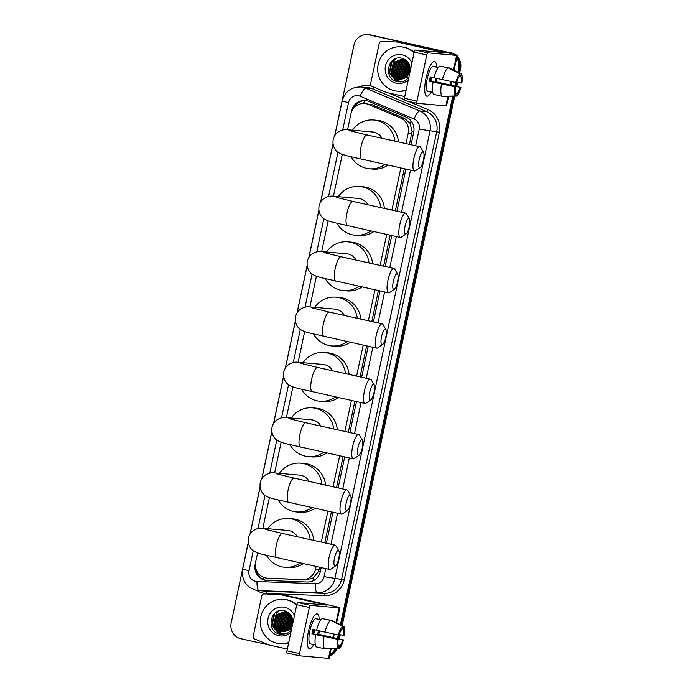 <?xml version="1.0" encoding="UTF-8"?>
<svg xmlns="http://www.w3.org/2000/svg" width="693" height="693" viewBox="0 0 693 693"><rect width="100%" height="100%" fill="white"/><g stroke="black" fill="none" stroke-linecap="round" stroke-linejoin="round"><path stroke-width="1.04" d="M409.476 144.378L412.075 131.306L410.065 123.302L404.435 118.356L372.228 104.773L364.639 103.508A13.349 12.864 -84.9 0 0 350.892 114.016L347.548 129.764M406.011 143.607L408.229 133.177A13.349 12.864 -84.9 0 0 400.58 118.018L368.373 104.435A13.349 12.864 -84.9 0 0 366.233 103.751A13.349 12.864 -84.9 0 0 364.639 103.508M257.597 552.945L255.656 562.084A13.349 12.864 -84.9 0 0 267.048 578.179L306.332 579.868L313.453 577.815L318.529 571.413L319.594 567.255M324.774 542.87L331.358 511.91M336.538 487.534L343.122 456.574M348.302 432.198L354.885 401.238M360.065 376.862L366.649 345.902M371.829 321.526L378.404 290.566M383.593 266.19L390.168 235.23M395.348 210.854L404.296 168.754M267.048 578.179A13.349 12.864 -84.9 0 0 267.671 578.213L302.486 579.521A13.349 12.864 -84.9 0 0 315.601 568.979L316.129 566.484M321.309 542.108L327.893 511.148M333.073 486.772L339.657 455.803M344.837 431.427L351.42 400.467M356.6 376.091L363.184 345.131M368.364 320.755L374.939 289.795M380.119 265.419L386.703 234.459M391.883 210.083L400.831 167.983M342.299 154.452L333.42 196.232M328.17 220.92L321.656 251.576M316.406 276.256L309.892 306.912M304.643 331.601L298.129 362.248M292.888 386.937L286.374 417.584M281.124 442.273L274.61 472.921M269.36 497.609L262.846 528.257M411.062 144.733L413.712 132.276A13.349 12.864 -84.9 0 0 406.063 117.117L369.022 101.49A13.349 12.864 -84.9 0 0 366.883 100.814A13.349 12.864 -84.9 0 0 365.289 100.563A13.349 12.864 -84.9 0 0 351.542 111.071L351.082 113.245M353.222 108.792A13.349 12.864 95.1 0 1 365.757 100.615M334.71 135.715L353.958 45.158A13.349 12.864 95.1 0 1 367.697 34.65A13.349 12.864 95.1 0 1 369.3 34.901L448.882 52.581A13.349 12.864 95.1 0 1 452.26 53.872M456.713 58.004A13.349 12.864 95.1 0 1 458.671 68.425L457.874 72.193M268.815 644.923L240.947 638.729A13.349 12.864 95.1 0 1 231.159 622.886L248.293 542.281M250.008 534.208L260.057 486.945M261.772 478.872L271.812 431.609M273.527 423.536L283.576 376.273M285.291 368.2L295.339 320.937M297.054 312.864L307.103 265.601M308.818 257.527L318.867 210.256M320.582 202.191L332.995 143.789M335.074 648.691A13.349 12.864 95.1 0 1 329.859 654.807M455.682 82.476L454.937 86.001M452.772 96.188L340.436 624.696M338.253 634.979L337.5 638.496M367.697 34.65L369.594 34.815A13.349 12.864 95.1 0 1 371.197 35.066L449.826 52.668A13.349 12.864 95.1 0 1 453.681 54.227A13.349 12.864 95.1 0 0 449.826 52.668L370.244 34.979L448.882 52.581M456.912 57.069A13.349 12.864 95.1 0 1 459.624 68.512L458.749 72.626L459.624 68.512A13.349 12.864 95.1 0 0 456.912 57.069M368.65 34.737A13.349 12.864 95.1 0 1 370.244 34.979A13.349 12.864 95.1 0 0 368.65 34.737M336.062 648.665A13.349 12.864 95.1 0 1 329.712 655.491A13.349 12.864 95.1 0 0 336.062 648.665M456.756 82.008L455.855 86.218L456.756 82.008M453.742 96.162L341.311 625.129L453.742 96.162M339.319 634.502L338.418 638.712L339.319 634.502M255.509 562.863L255.189 564.371A13.349 12.864 -84.9 0 0 266.58 580.465A13.349 12.864 -84.9 0 0 267.212 580.5L307.242 582.007A13.349 12.864 -84.9 0 0 320.357 571.465L321.18 567.602M326.36 543.225L332.943 512.266M338.123 487.889L344.707 456.93M349.887 432.553L356.471 401.594M361.651 377.217L368.226 346.257M373.406 321.881L379.989 290.921M385.169 266.545L391.753 235.585M396.933 211.209L405.881 169.109M267.056 580.5A13.349 12.864 95.1 0 1 255.925 568.901M450.779 52.746A13.349 12.864 95.1 0 1 455.067 54.6M457.077 56.28A13.349 12.864 95.1 0 1 460.568 68.59L459.615 73.06M457.675 82.207L456.774 86.426M454.712 96.145L342.186 625.562M340.237 634.71L339.345 638.929M337.058 648.639A13.349 12.864 95.1 0 1 329.599 656.046M425.978 78.387A17.801 4.721 -77.5 0 1 431.912 63.037A17.801 4.721 -77.5 0 1 436.694 67.039A17.801 4.721 -77.5 0 0 434.572 61.426A17.801 4.721 -77.5 0 0 425.978 78.387A17.801 4.721 -77.5 0 0 425.121 93.598A17.801 4.721 -77.5 0 0 431.15 91.996A17.801 4.721 -77.5 0 1 426.853 96.18A17.801 4.721 -77.5 0 1 425.978 78.387M404.773 96.561L386.521 92.507A2.226 2.148 -84.9 0 1 386.166 92.386L371.898 86.374A2.226 2.148 -84.9 0 1 370.625 83.844L379.27 43.165A2.226 2.148 -84.9 0 1 381.453 41.407L396.881 41.987A2.226 2.148 -84.9 0 1 397.254 42.039L444.213 52.59L415.263 50.052L427.832 52.841A2.226 0.589 102.5 0 0 426.775 54.964L414.215 52.174A2.226 0.589 -77.5 0 1 415.263 50.052M400.433 42.308A2.226 2.148 95.1 0 1 400.805 42.351L444.603 52.088A17.801 0.598 -168 0 1 457.276 55.371A17.801 0.598 -168 0 1 456.618 55.388L427.832 52.841M448.579 96.284L446.543 105.83A17.801 0.598 -168 0 1 445.894 105.856L417.108 103.309A2.226 0.589 102.5 0 0 417.108 103.309A2.226 0.589 102.5 0 1 416.978 101.074L426.775 54.964M417.065 103.292L404.539 100.511A2.226 0.589 -77.5 0 1 404.521 100.511A2.226 0.589 -77.5 0 1 404.409 98.285L414.215 52.174M455.795 82.502L456.522 82.571A8.896 2.356 -77.5 0 1 459.554 76.473L460.126 73.796A11.573 3.067 -77.5 0 0 455.795 82.502L434.009 77.772A14.683 3.889 -77.5 0 1 439.838 66.052L448.215 67.914L460.126 73.796M459.589 76.317L460.741 76.576A8.896 2.356 -77.5 0 1 461.114 82.969L456.696 81.991M436.911 78.422A12.907 3.422 -77.5 0 1 436.659 79.669A12.907 3.422 -77.5 0 1 436.148 81.835L460.187 87.327L435.057 81.739A8.896 2.356 102.5 0 0 435.594 79.574A8.896 2.356 102.5 0 0 435.862 78.188M432.103 77.287A8.896 2.356 -77.5 0 1 431.826 78.733A8.896 2.356 -77.5 0 1 431.115 81.479M431.358 77.122A8.896 2.356 102.5 0 0 430.855 79.149A8.896 2.356 102.5 0 0 430.466 81.332L455.604 86.92A8.896 2.356 -77.5 0 0 455.977 93.321L455.405 95.989L442.186 96.292L433.809 94.43A14.683 3.889 -77.5 0 1 433.09 82.129L455.604 86.92M433.09 82.129L429.383 81.237A12.907 3.422 -77.5 0 1 429.79 79.054A12.907 3.422 -77.5 0 1 430.301 76.888L434.026 77.711M430.916 91.944A12.907 3.422 -77.5 0 1 430.422 91.961L427.91 91.398A12.907 3.422 -77.5 0 1 427.278 78.5A12.907 3.422 -77.5 0 1 433.515 66.207L436.027 66.762A12.907 3.422 -77.5 0 1 436.46 66.987L438.314 67.403M430.422 91.961A12.907 3.422 -77.5 0 1 429.989 91.736L432.77 92.351M460.741 76.576L461.313 73.9L449.402 68.018L440.991 66.303M442.836 96.275L456.592 96.102L457.163 93.425L455.855 93.131M442.186 96.292A14.683 3.889 -77.5 0 1 441.467 83.983M461.313 73.9A11.573 3.067 -77.5 0 1 461.841 83.039L461.114 82.969M460.914 87.387A11.573 3.067 -77.5 0 1 456.592 96.102M455.405 95.989A11.573 3.067 -77.5 0 1 454.877 86.85M460.187 87.327A8.896 2.356 -77.5 0 1 457.163 93.425M436.027 66.762A12.907 3.422 -77.5 0 0 435.273 66.883L438.21 67.533M442.394 79.634A14.683 3.889 -77.5 0 1 448.215 67.914M429.383 81.237L430.466 81.332M435.057 81.739L436.148 81.835M406.176 89.969A22.254 21.44 95.1 0 1 397.167 91.173A22.254 21.44 95.1 0 1 394.508 90.757A22.254 21.44 95.1 0 1 377.936 65.731A22.254 21.44 95.1 0 1 401.091 46.847A22.254 21.44 95.1 0 1 403.759 47.254A22.254 21.44 95.1 0 1 414.05 52.928M401.091 46.847L402.044 46.925A22.254 21.44 95.1 0 1 404.703 47.341A22.254 21.44 95.1 0 1 414.197 52.252M402.85 59.286L395.53 62.587L393.191 72.393L400.363 79.167M402.659 59.252L395.149 62.552L392.81 72.358L400.173 79.167M407.285 61.348L401.914 59.156L393.65 62.422L391.311 72.228L397.479 78.742A10.057 9.693 95.1 0 0 409.615 71.907C410.975 65.281 408.558 60.759 402.356 58.342C387.768 54.011 382.718 78.837 396.933 81.549L403.932 81.289L408.731 77.937M402.096 59.174L394.022 62.448L391.684 72.263L398.588 78.976L399.601 79.141M403.586 59.451L397.028 62.717L394.689 72.531L401.134 79.123M403.404 59.407L396.656 62.682L394.317 72.496L400.944 79.141M404.322 59.685L398.536 62.846L396.197 72.661L401.914 79.019M404.14 59.624L398.163 62.82L395.824 72.626L401.715 79.054M405.058 59.979L400.043 62.985L397.704 72.791L402.694 78.846M404.877 59.901L399.662 62.95L397.323 72.756L402.494 78.898M405.786 60.334L401.55 63.115L399.203 72.93L403.482 78.595M405.604 60.239L401.169 63.08L398.83 72.895L403.283 78.664M406.505 60.776L403.049 63.254L400.71 73.06L404.279 78.257M406.323 60.655L402.676 63.219L400.337 73.025L404.08 78.352M407.215 61.296L404.556 63.384L402.217 73.189L405.093 77.833M407.034 61.157L404.175 63.349L401.836 73.163L404.885 77.945M407.822 61.98L406.063 63.513L403.716 73.328L405.907 77.287M407.675 61.79L405.682 63.487L403.343 73.293L405.7 77.434M408.42 62.812L407.562 63.652L405.223 73.458L406.739 76.594L406.081 74.723L408.125 63.08M408.264 62.587L407.189 63.617L404.851 73.423L406.531 76.784M409.009 63.851L406.73 73.597L407.597 75.702M408.861 63.565L406.349 73.562L407.38 75.953M409.572 65.211L408.48 74.48M409.433 64.83L407.856 73.692L408.255 74.835M409.294 72.843A10.057 9.693 95.1 0 1 409.953 66.667L409.182 73.112M408.324 79.877A14.51 13.981 95.1 0 1 396.119 83.186A14.51 13.981 95.1 0 1 385.481 65.974A14.51 13.981 95.1 0 1 402.148 54.825A14.51 13.981 95.1 0 1 411.902 63.02M408.931 77.027L398.154 79.097L397.479 78.742M406.081 90.402A22.254 21.44 95.1 0 1 398.12 91.259L397.167 91.173M405.968 63.617L404.383 74.575L404.825 75.849M393.936 62.552L392.351 73.51L392.792 74.783M393.39 76.065L400.277 81.956M396.231 58.481L393.823 60.577L390.843 73.38L399.081 81.921M391.372 61.625L389.345 73.241L396.717 81.488M406.618 62.942L404.573 74.593L405.327 76.585M394.586 61.876L392.541 73.527L393.295 75.52M393.832 76.533L400.398 81.947M396.621 58.368L394.014 60.594L391.034 73.397L399.255 81.93M392.247 60.759L389.527 73.259L397.21 81.618M419.196 159.589A8.013 2.122 102.5 0 0 420.227 167.42A8.013 2.122 102.5 0 0 423.458 159.962A8.013 2.122 102.5 0 0 423.57 152.382A8.013 2.122 102.5 0 0 419.196 159.589M420.227 167.42L415.428 170.738A12.457 3.3 -77.5 0 1 414.44 171.006A12.457 3.3 -77.5 0 1 413.825 158.55A12.457 3.3 -77.5 0 1 419.845 146.682A12.457 3.3 -77.5 0 1 420.625 147.349L423.57 152.382M382.025 138.279A12.457 12.006 -84.9 0 0 374.116 132.216A12.457 12.006 -84.9 0 0 372.617 131.982L347.436 129.756C344.664 129.305 341.658 129.998 338.409 131.843C335.655 133.749 333.913 136.339 333.168 139.605C332.016 146.994 336.296 151.377 338.21 152.443L341.874 154.296L347.21 155.856L414.44 171.006M384.91 164.449A24.472 23.588 95.1 0 1 369.36 168.771A24.472 23.588 95.1 0 1 366.441 168.321A24.472 23.588 95.1 0 1 351.134 156.843M352.399 130.189A24.472 23.588 95.1 0 1 373.683 120.01A24.472 23.588 95.1 0 1 376.611 120.469A24.472 23.588 95.1 0 1 394.923 141.147M373.683 120.01L377.235 120.331A24.472 23.588 95.1 0 1 380.162 120.781A24.472 23.588 95.1 0 1 398.536 141.952M387.95 165.125A24.472 23.588 95.1 0 1 372.921 169.092L369.36 168.771M405.067 226.065A8.013 2.122 102.5 0 0 406.098 233.896A8.013 2.122 102.5 0 0 409.329 226.438A8.013 2.122 102.5 0 0 409.442 218.858A8.013 2.122 102.5 0 0 405.067 226.065M406.098 233.896L401.299 237.214A12.457 3.3 -77.5 0 1 400.303 237.482A12.457 3.3 -77.5 0 1 399.696 225.026A12.457 3.3 -77.5 0 1 405.717 213.158A12.457 3.3 -77.5 0 1 406.496 213.825L409.442 218.858M367.896 204.756A12.457 12.006 -84.9 0 0 359.979 198.683A12.457 12.006 -84.9 0 0 358.489 198.458L333.307 196.223C330.535 195.781 327.529 196.474 324.281 198.311C321.526 200.216 319.785 202.806 319.04 206.081C317.888 213.47 322.167 217.845 324.081 218.919L327.746 220.772L333.082 222.332L400.303 237.482M370.781 230.925A24.472 23.588 95.1 0 1 355.232 235.248A24.472 23.588 95.1 0 1 352.304 234.797A24.472 23.588 95.1 0 1 337.006 223.319M338.271 196.665A24.472 23.588 95.1 0 1 359.554 186.486A24.472 23.588 95.1 0 1 362.482 186.937A24.472 23.588 95.1 0 1 380.795 207.623M359.554 186.486L363.106 186.798A24.472 23.588 95.1 0 1 366.034 187.257A24.472 23.588 95.1 0 1 384.407 208.42M373.822 231.601A24.472 23.588 95.1 0 1 358.792 235.559L355.232 235.248M393.303 281.401A8.013 2.122 102.5 0 0 394.334 289.232A8.013 2.122 102.5 0 0 397.565 281.774A8.013 2.122 102.5 0 0 397.678 274.194A8.013 2.122 102.5 0 0 393.303 281.401M394.334 289.232L389.535 292.55A12.457 3.3 -77.5 0 1 388.548 292.818A12.457 3.3 -77.5 0 1 387.933 280.362A12.457 3.3 -77.5 0 1 393.953 268.494A12.457 3.3 -77.5 0 1 394.733 269.161L397.678 274.194M356.133 260.092A12.457 12.006 -84.9 0 0 348.224 254.019A12.457 12.006 -84.9 0 0 346.734 253.794L321.543 251.559C318.771 251.117 315.765 251.81 312.517 253.647C309.762 255.561 308.021 258.142 307.276 261.417C306.124 268.806 310.403 273.181 312.318 274.255L315.982 276.109L321.318 277.668L388.548 292.818M359.017 286.261A24.472 23.588 95.1 0 1 343.477 290.584A24.472 23.588 95.1 0 1 340.549 290.133A24.472 23.588 95.1 0 1 325.242 278.655M326.507 252.001A24.472 23.588 95.1 0 1 347.791 241.822A24.472 23.588 95.1 0 1 350.719 242.273A24.472 23.588 95.1 0 1 369.031 262.959M347.791 241.822L351.342 242.134A24.472 23.588 95.1 0 1 354.27 242.593A24.472 23.588 95.1 0 1 372.643 263.756M362.058 286.937A24.472 23.588 95.1 0 1 347.028 290.895L343.477 290.584M381.54 336.737A8.013 2.122 102.5 0 0 382.571 344.568A8.013 2.122 102.5 0 0 385.81 337.11A8.013 2.122 102.5 0 0 385.914 329.53A8.013 2.122 102.5 0 0 381.54 336.737M382.571 344.568L377.772 347.886A12.457 3.3 -77.5 0 1 376.784 348.155A12.457 3.3 -77.5 0 1 376.169 335.698A12.457 3.3 -77.5 0 1 382.189 323.83A12.457 3.3 -77.5 0 1 382.969 324.497L385.914 329.53M344.369 315.428A12.457 12.006 -84.9 0 0 336.46 309.355A12.457 12.006 -84.9 0 0 334.97 309.13L309.78 306.895C307.008 306.453 304.002 307.146 300.753 308.991C298.007 310.897 296.257 313.479 295.513 316.753C294.36 324.142 298.64 328.525 300.554 329.591L304.218 331.445L309.554 333.004L376.784 348.155M347.254 341.597A24.472 23.588 95.1 0 1 331.713 345.92A24.472 23.588 95.1 0 1 328.785 345.469A24.472 23.588 95.1 0 1 313.479 333.991M314.743 307.337A24.472 23.588 95.1 0 1 336.027 297.158A24.472 23.588 95.1 0 1 338.955 297.618A24.472 23.588 95.1 0 1 357.276 318.295M336.027 297.158L339.579 297.479A24.472 23.588 95.1 0 1 342.507 297.929A24.472 23.588 95.1 0 1 360.88 319.092M350.294 342.273A24.472 23.588 95.1 0 1 335.265 346.231L331.713 345.92M369.776 392.073A8.013 2.122 102.5 0 0 370.816 399.904A8.013 2.122 102.5 0 0 374.047 392.446A8.013 2.122 102.5 0 0 374.151 384.866A8.013 2.122 102.5 0 0 369.776 392.073M370.816 399.904L366.008 403.222A12.457 3.3 -77.5 0 1 365.02 403.491A12.457 3.3 -77.5 0 1 364.405 391.034A12.457 3.3 -77.5 0 1 370.426 379.166A12.457 3.3 -77.5 0 1 371.205 379.833L374.151 384.866M332.605 370.764A12.457 12.006 -84.9 0 0 324.696 364.7A12.457 12.006 -84.9 0 0 323.207 364.466L298.025 362.24C295.253 361.789 292.238 362.482 288.99 364.327C286.244 366.233 284.494 368.823 283.749 372.089C282.597 379.478 286.876 383.861 288.79 384.927L292.455 386.781L297.791 388.34L365.02 403.491M335.499 396.933A24.472 23.588 95.1 0 1 319.949 401.256A24.472 23.588 95.1 0 1 317.022 400.805A24.472 23.588 95.1 0 1 301.724 389.327M302.988 362.673A24.472 23.588 95.1 0 1 324.263 352.494A24.472 23.588 95.1 0 1 327.191 352.954A24.472 23.588 95.1 0 1 345.512 373.631M324.263 352.494L327.815 352.815A24.472 23.588 95.1 0 1 330.743 353.265A24.472 23.588 95.1 0 1 349.116 374.428M338.539 397.609A24.472 23.588 95.1 0 1 323.501 401.568L319.949 401.256M358.021 447.409A8.013 2.122 102.5 0 0 359.052 455.24A8.013 2.122 102.5 0 0 362.283 447.791A8.013 2.122 102.5 0 0 362.387 440.202A8.013 2.122 102.5 0 0 358.021 447.409M359.052 455.24L354.253 458.558A12.457 3.3 -77.5 0 1 353.257 458.827A12.457 3.3 -77.5 0 1 352.642 446.37A12.457 3.3 -77.5 0 1 358.662 434.502A12.457 3.3 -77.5 0 1 359.45 435.169L362.387 440.202M320.85 426.1A12.457 12.006 -84.9 0 0 312.933 420.036A12.457 12.006 -84.9 0 0 311.443 419.802L286.261 417.576C283.489 417.125 280.474 417.818 277.226 419.663C274.48 421.569 272.73 424.159 271.985 427.425C270.833 434.814 275.112 439.197 277.035 440.263L280.691 442.117L286.027 443.676L353.257 458.827M323.735 452.269A24.472 23.588 95.1 0 1 308.186 456.592A24.472 23.588 95.1 0 1 305.258 456.141A24.472 23.588 95.1 0 1 289.96 444.663M291.225 418.009A24.472 23.588 95.1 0 1 312.5 407.83A24.472 23.588 95.1 0 1 315.428 408.29A24.472 23.588 95.1 0 1 333.749 428.967M312.5 407.83L316.06 408.151A24.472 23.588 95.1 0 1 318.988 408.601A24.472 23.588 95.1 0 1 337.361 429.773M326.775 452.945A24.472 23.588 95.1 0 1 311.737 456.912L308.186 456.592M346.257 502.746A8.013 2.122 102.5 0 0 347.288 510.576A8.013 2.122 102.5 0 0 350.519 503.127A8.013 2.122 102.5 0 0 350.632 495.547A8.013 2.122 102.5 0 0 346.257 502.746M347.288 510.576L342.489 513.894A12.457 3.3 -77.5 0 1 341.493 514.163A12.457 3.3 -77.5 0 1 340.878 501.706A12.457 3.3 -77.5 0 1 346.898 489.838A12.457 3.3 -77.5 0 1 347.687 490.505L350.632 495.547M309.087 481.436A12.457 12.006 -84.9 0 0 301.169 475.372A12.457 12.006 -84.9 0 0 299.679 475.138L274.497 472.912C271.725 472.461 268.711 473.154 265.471 475C262.716 476.905 260.966 479.495 260.221 482.761C259.069 490.15 263.357 494.533 265.272 495.599L268.936 497.461L274.263 499.021L341.493 514.163M311.971 507.605A24.472 23.588 95.1 0 1 296.422 511.928A24.472 23.588 95.1 0 1 293.494 511.477A24.472 23.588 95.1 0 1 278.196 500M279.461 473.345A24.472 23.588 95.1 0 1 300.745 463.167A24.472 23.588 95.1 0 1 303.664 463.626A24.472 23.588 95.1 0 1 321.985 484.303M300.745 463.167L304.296 463.487A24.472 23.588 95.1 0 1 307.224 463.938A24.472 23.588 95.1 0 1 325.597 485.109M315.012 508.281A24.472 23.588 95.1 0 1 299.974 512.248L296.422 511.928M334.494 558.082A8.013 2.122 102.5 0 0 335.525 565.912A8.013 2.122 102.5 0 0 338.756 558.463A8.013 2.122 102.5 0 0 338.868 550.883A8.013 2.122 102.5 0 0 334.494 558.082M335.525 565.912L330.726 569.23A12.457 3.3 -77.5 0 1 329.738 569.507A12.457 3.3 -77.5 0 1 329.123 557.051A12.457 3.3 -77.5 0 1 335.143 545.174A12.457 3.3 -77.5 0 1 335.923 545.841L338.868 550.883M297.323 536.772A12.457 12.006 -84.9 0 0 289.405 530.708A12.457 12.006 -84.9 0 0 287.916 530.474L262.734 528.248C259.962 527.797 256.956 528.49 253.707 530.336C250.953 532.241 249.211 534.831 248.466 538.097C247.314 545.486 251.594 549.87 253.508 550.944L257.172 552.797L262.508 554.357L329.738 569.507M300.208 562.941A24.472 23.588 95.1 0 1 284.658 567.264A24.472 23.588 95.1 0 1 281.73 566.813A24.472 23.588 95.1 0 1 266.433 555.336M267.697 528.69A24.472 23.588 95.1 0 1 288.981 518.511A24.472 23.588 95.1 0 1 291.909 518.962A24.472 23.588 95.1 0 1 310.221 539.639M288.981 518.511L292.533 518.823A24.472 23.588 95.1 0 1 295.461 519.274A24.472 23.588 95.1 0 1 313.834 540.445M303.248 563.617A24.472 23.588 95.1 0 1 288.219 567.584L284.658 567.264M308.541 630.881A17.801 4.721 -77.5 0 1 314.475 615.531A17.801 4.721 -77.5 0 1 319.256 619.533A17.801 4.721 -77.5 0 0 317.134 613.92A17.801 4.721 -77.5 0 0 308.541 630.881A17.801 4.721 -77.5 0 0 307.683 646.093A17.801 4.721 -77.5 0 0 313.712 644.49A17.801 4.721 -77.5 0 1 309.416 648.674A17.801 4.721 -77.5 0 1 308.541 630.881M287.335 649.055L269.083 645.001A2.226 2.148 -84.9 0 1 268.728 644.888L254.461 638.868A2.226 2.148 -84.9 0 1 253.188 636.339L261.833 595.668A2.226 2.148 -84.9 0 1 264.024 593.91L279.444 594.49A2.226 2.148 -84.9 0 1 279.816 594.533L326.775 605.084L297.825 602.546L310.395 605.335A2.226 0.589 102.5 0 0 309.338 607.458L296.777 604.668A2.226 0.589 -77.5 0 1 297.825 602.546M282.995 594.802A2.226 2.148 95.1 0 1 283.368 594.854L327.165 604.582A17.801 0.598 -168 0 1 339.839 607.865A17.801 0.598 -168 0 1 339.18 607.882L310.395 605.335M331.141 648.778L329.114 658.324A17.801 0.598 -168 0 1 328.456 658.35L299.671 655.803A2.226 0.589 102.5 0 1 299.645 655.795L287.101 653.005A2.226 0.589 -77.5 0 1 287.084 653.005A2.226 0.589 -77.5 0 1 286.971 650.779L296.777 604.668M286.971 650.779L299.541 653.577L309.338 607.458M299.541 653.577A2.226 0.589 102.5 0 0 299.645 655.795L287.084 653.005M338.357 634.996L339.094 635.065A8.896 2.356 -77.5 0 1 342.117 628.967L342.689 626.29A11.573 3.067 -77.5 0 0 338.357 634.996L316.58 630.275A14.683 3.889 -77.5 0 1 322.401 618.546L330.778 620.408L342.689 626.29M342.151 628.811L343.304 629.071A8.896 2.356 -77.5 0 1 343.676 635.472L339.258 634.485M319.473 630.916A12.907 3.422 -77.5 0 1 319.222 632.163A12.907 3.422 -77.5 0 1 318.711 634.329L342.749 639.821L317.619 634.234A8.896 2.356 102.5 0 0 318.156 632.068A8.896 2.356 102.5 0 0 318.425 630.682M314.665 629.781A8.896 2.356 -77.5 0 1 314.388 631.228A8.896 2.356 -77.5 0 1 313.678 633.974M313.92 629.616A8.896 2.356 102.5 0 0 313.418 631.652A8.896 2.356 102.5 0 0 313.037 633.826L338.167 639.414A8.896 2.356 -77.5 0 0 338.539 645.815L337.967 648.492L324.748 648.787L316.372 646.924A14.683 3.889 -77.5 0 1 315.653 634.623L338.167 639.414M315.653 634.623L311.945 633.731A12.907 3.422 -77.5 0 1 312.352 631.557A12.907 3.422 -77.5 0 1 312.864 629.383L316.588 630.214M313.479 644.438A12.907 3.422 -77.5 0 1 312.993 644.455L310.473 643.901A12.907 3.422 -77.5 0 1 309.84 630.994A12.907 3.422 -77.5 0 1 316.077 618.702L318.589 619.256A12.907 3.422 -77.5 0 1 319.023 619.481L320.876 619.897M312.993 644.455A12.907 3.422 -77.5 0 1 312.552 644.23L315.332 644.854M343.304 629.071L343.875 626.394L331.964 620.512L323.553 618.806M325.398 648.778L339.154 648.596L339.726 645.919L338.418 645.625M324.748 648.787A14.683 3.889 -77.5 0 1 324.029 636.486M343.875 626.394A11.573 3.067 -77.5 0 1 344.404 635.533L343.676 635.472M343.477 639.882A11.573 3.067 -77.5 0 1 339.154 648.596M337.967 648.492A11.573 3.067 -77.5 0 1 337.439 639.353M342.749 639.821A8.896 2.356 -77.5 0 1 339.726 645.919M318.589 619.256A12.907 3.422 -77.5 0 0 317.836 619.377L320.772 620.027M324.956 632.129A14.683 3.889 -77.5 0 1 330.778 620.408M311.945 633.731L313.037 633.826M317.619 634.234L318.711 634.329M288.738 642.463A22.254 21.44 95.1 0 1 279.729 643.667A22.254 21.44 95.1 0 1 277.07 643.26A22.254 21.44 95.1 0 1 260.507 618.225A22.254 21.44 95.1 0 1 283.654 599.341A22.254 21.44 95.1 0 1 286.322 599.757A22.254 21.44 95.1 0 1 296.613 605.422M283.654 599.341L284.606 599.428A22.254 21.44 95.1 0 1 287.266 599.835A22.254 21.44 95.1 0 1 296.76 604.746M285.412 611.78L278.092 615.081L275.753 624.887L282.926 631.661M285.221 611.746L277.711 615.046L275.372 624.861L282.735 631.661M289.847 613.851L284.476 611.65L276.212 614.916L273.874 624.722L280.041 631.245A10.057 9.693 95.1 0 0 292.177 624.402C293.546 617.775 291.121 613.253 284.918 610.836C270.331 606.514 265.28 631.34 279.496 634.043L286.495 633.792L291.294 630.431M284.658 611.676L276.585 614.951L274.246 624.757L281.15 631.47L282.164 631.644M286.148 611.954L279.6 615.211L277.252 625.025L283.697 631.626M285.966 611.902L279.218 615.185L276.879 624.991L283.506 631.635M286.885 612.179L281.098 615.349L278.759 625.155L284.476 631.514M286.703 612.118L280.726 615.315L278.387 625.121L284.277 631.548M287.621 612.473L282.605 615.479L280.267 625.294L285.256 631.34M287.439 612.395L282.224 615.445L279.885 625.259L285.057 631.392M288.349 612.837L284.113 615.618L281.765 625.424L286.044 631.089M288.167 612.742L283.732 615.583L281.393 625.389L285.845 631.158M289.068 613.27L285.611 615.748L283.272 625.554L286.841 630.76M288.886 613.158L285.239 615.713L282.9 625.519L286.642 630.847M289.778 613.79L287.119 615.878L284.78 625.692L287.656 630.327M289.596 613.651L286.746 615.843L284.399 625.658L287.448 630.448M290.384 614.474L288.626 616.016L286.278 625.822L288.47 629.781M290.237 614.293L288.245 615.982L285.906 625.788L288.271 629.928M290.982 615.315L290.124 616.146L287.786 625.952L289.302 629.097M290.835 615.089L289.752 616.112L287.413 625.926L289.094 629.287M291.571 616.346L289.293 626.091L290.159 628.205M291.424 616.068L288.912 626.056L289.943 628.447M292.134 617.706L291.043 626.983M291.996 617.324L290.419 626.186L290.817 627.33M291.857 625.337A10.057 9.693 95.1 0 1 292.515 619.17L291.753 625.606M290.887 632.371A14.51 13.981 95.1 0 1 278.681 635.689A14.51 13.981 95.1 0 1 268.044 618.468A14.51 13.981 95.1 0 1 284.71 607.319A14.51 13.981 95.1 0 1 294.464 615.514M291.493 629.521L280.717 631.592L280.041 631.245M288.643 642.905A22.254 21.44 95.1 0 1 280.682 643.754L279.729 643.667M288.531 616.112L286.945 627.07L287.387 628.343M276.498 615.046L274.913 626.004L275.355 627.278M275.953 628.568L282.839 634.45M278.794 610.983L276.386 613.071L273.406 625.874L281.644 634.416M273.934 614.119L271.907 625.744L279.279 633.982M290.688 615.575L288.643 627.226L289.327 629.071M289.189 615.445L287.136 627.087L287.89 629.088M277.148 614.379L275.104 626.022L275.857 628.023M276.394 629.027L282.969 634.45M279.184 610.862L276.576 613.088L273.596 625.892L281.817 634.424M274.809 613.253L272.089 625.753L279.781 634.121M372.228 104.773L368.373 104.435M263.184 579.339A13.349 3.56 -87.8 0 1 263.019 577.122M413.825 131.687A13.349 0.45 -168 0 1 412.075 131.306M410.065 123.302A13.349 3.404 -67.1 0 1 411.183 121.058M320.287 571.794A13.349 0.45 -168 0 1 318.529 571.413M363.435 103.456A13.349 3.404 -67.1 0 1 364.899 100.598M313.6 580.543A13.349 3.56 -87.8 0 1 313.453 577.815M404.435 118.356L400.58 118.018M411.798 133.498L408.229 133.177M319.161 569.291L315.601 568.979M306.332 579.868L302.486 579.521M271.517 578.56L267.671 578.213M415.67 145.755L419.204 129.123A8.896 8.576 -84.9 0 0 414.102 119.014L360.161 96.266A8.896 8.576 -84.9 0 0 348.51 102.651L342.697 129.989M360.828 86.989A17.801 17.152 95.1 0 1 362.959 87.318A17.801 17.152 95.1 0 1 365.809 88.228L372.557 88.825A17.801 17.152 -84.9 0 0 369.707 87.916A17.801 17.152 -84.9 0 0 367.576 87.587L360.828 86.989C351.143 86.928 344.923 91.606 342.177 101.005L348.51 102.651M253.257 550.762L249.012 570.746A8.896 8.576 -84.9 0 0 257.025 581.496L315.332 583.697A8.896 8.576 -84.9 0 0 324.081 576.663L325.788 568.624M360.161 96.266A8.896 2.27 -67.1 0 1 365.809 88.228L419.75 110.975A17.801 17.152 95.1 0 1 429.955 131.194L334.823 578.733A17.801 17.152 95.1 0 1 317.342 592.792L259.026 590.601A17.801 17.152 95.1 0 1 258.186 590.549A17.801 17.152 95.1 0 1 256.064 590.219M248.328 542.532L242.671 569.109C241.415 579.824 245.85 586.858 255.977 590.211L264.943 591.146A17.801 17.152 -84.9 0 0 265.774 591.198L259.026 590.601A8.896 2.374 -87.8 0 1 257.025 581.496M359.217 86.92A20.028 19.3 95.1 0 1 370.764 85.793A20.028 19.3 95.1 0 1 371.205 85.897M388.487 92.94L404.253 99.584M408.575 101.412L427.91 109.572A20.028 19.3 95.1 0 1 439.388 132.311L344.265 579.85A20.028 19.3 95.1 0 1 324.593 595.668L266.277 593.477A20.028 19.3 95.1 0 1 256.592 590.332M458.671 68.425L460.568 68.59M369.3 34.901L371.197 35.066M414.102 119.014A8.896 2.27 -67.1 0 1 419.75 110.975L426.507 111.573L372.557 88.825A2.226 0.572 112.9 0 0 373.822 87.179M419.204 129.123L436.703 131.791A17.801 17.152 -84.9 0 0 426.507 111.573A2.226 0.572 112.9 0 0 427.91 109.572M315.332 583.697A8.896 2.374 -87.8 0 0 317.342 592.792L324.09 593.39A17.801 17.152 -84.9 0 0 341.58 579.331L436.703 131.791L439.388 132.311M266.277 593.477A2.226 0.598 92.2 0 0 265.774 591.198L324.09 593.39A2.226 0.598 92.2 0 1 324.593 595.668M324.081 576.663L344.265 579.85M337.959 152.269L328.569 196.465M323.83 218.737L316.805 251.802M312.075 274.073L305.041 307.138M300.312 329.409L293.278 362.474M288.548 384.754L281.523 417.81M276.784 440.09L269.759 473.146M265.021 495.426L257.995 528.49M330.968 544.248L337.552 513.288M342.732 488.911L349.315 457.952M354.495 433.575L361.07 402.616M366.259 378.239L372.834 347.28M378.014 322.903L384.598 291.944M389.778 267.567L396.361 236.608M401.542 212.231L410.49 170.131M242.671 569.109L249.012 570.746M445.894 105.856L447.921 96.292M450.337 84.936L451.065 81.488M453.499 70.036L456.618 55.388M404.409 98.285L416.978 101.074M440.93 52.321L441.043 51.767M400.805 42.351L397.254 42.039M352.65 131.523A12.457 12.006 -84.9 0 0 348.925 129.981A12.457 12.006 -84.9 0 0 347.436 129.756M350.277 130.838L367.065 134.953A12.457 3.3 102.5 0 0 361.044 146.829A12.457 3.3 102.5 0 0 361.659 159.286M338.522 197.999A12.457 12.006 -84.9 0 0 334.797 196.457A12.457 12.006 -84.9 0 0 333.307 196.223M336.14 197.314L352.936 201.429A12.457 3.3 102.5 0 0 346.916 213.297A12.457 3.3 102.5 0 0 347.531 225.753M326.758 253.335A12.457 12.006 -84.9 0 0 323.033 251.793A12.457 12.006 -84.9 0 0 321.543 251.559M324.393 252.65L341.173 256.765A12.457 3.3 102.5 0 0 335.152 268.633A12.457 3.3 102.5 0 0 335.767 281.089M314.994 308.671A12.457 12.006 -84.9 0 0 311.27 307.129A12.457 12.006 -84.9 0 0 309.78 306.895M312.621 307.987L329.409 312.101A12.457 3.3 102.5 0 0 323.388 323.969A12.457 3.3 102.5 0 0 324.003 336.426M303.231 364.007A12.457 12.006 -84.9 0 0 299.515 362.465A12.457 12.006 -84.9 0 0 298.025 362.24M300.857 363.323L317.645 367.437A12.457 3.3 102.5 0 0 311.633 379.305A12.457 3.3 102.5 0 0 312.24 391.77M291.467 419.343A12.457 12.006 -84.9 0 0 287.751 417.801A12.457 12.006 -84.9 0 0 286.261 417.576M289.094 418.659L305.89 422.773A12.457 3.3 102.5 0 0 299.87 434.65A12.457 3.3 102.5 0 0 300.485 447.106M279.703 474.679A12.457 12.006 -84.9 0 0 275.987 473.137A12.457 12.006 -84.9 0 0 274.497 472.912M277.33 473.995L294.127 478.109A12.457 3.3 102.5 0 0 288.106 489.986A12.457 3.3 102.5 0 0 288.721 502.442M267.948 530.015A12.457 12.006 -84.9 0 0 264.224 528.473A12.457 12.006 -84.9 0 0 262.734 528.248M265.575 529.339L282.363 533.445A12.457 3.3 102.5 0 0 276.342 545.322A12.457 3.3 102.5 0 0 276.957 557.778M328.456 658.35L330.483 648.795M332.9 637.43L333.628 633.991M336.062 622.539L339.18 607.882M323.492 604.816L323.614 604.27M283.368 594.854L279.816 594.533M342.177 101.005L334.84 135.507M333.03 144.031L320.712 201.975M318.901 210.507L308.948 257.32M307.138 265.843L297.184 312.656M295.374 321.18L285.421 367.992M283.61 376.516L273.666 423.328M271.847 431.852L261.902 478.664M260.083 487.188L250.138 534M450.961 85.083L451.689 81.627M454.097 70.331L457.276 55.371M400.537 42.316L396.985 41.996M404.521 100.511L417.082 103.3M367.065 134.953L419.845 146.682M352.936 201.429L405.717 213.158M341.173 256.765L393.953 268.494M329.409 312.101L382.189 323.83M317.645 367.437L370.426 379.166M305.89 422.773L358.662 434.502M294.127 478.109L346.898 489.838M282.363 533.445L335.143 545.174M333.524 637.577L334.251 634.121M336.659 622.825L339.839 607.865M283.099 594.811L279.548 594.49"/></g></svg>
